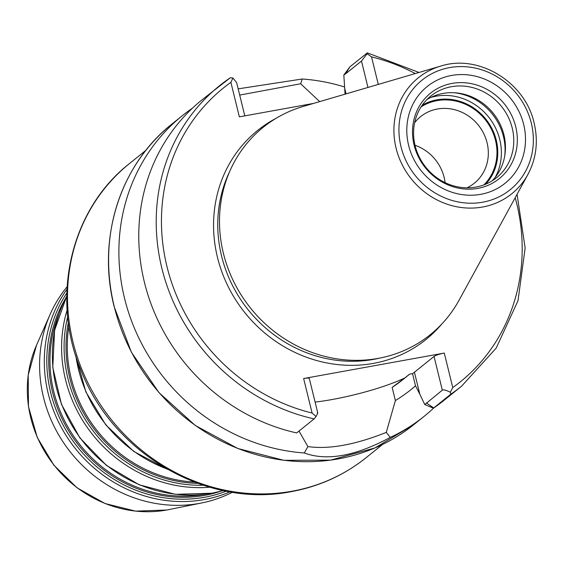 <?xml version="1.0" encoding="UTF-8"?>
<svg xmlns="http://www.w3.org/2000/svg" width="564" height="564" viewBox="0 0 564 564"><rect width="100%" height="100%" fill="white"/><g stroke="black" fill="none" stroke-linecap="round" stroke-linejoin="round"><path stroke-width="0.85" d="M459.075 300.203A133.153 123.297 -128.8 0 1 331.456 357.886A133.153 123.297 -128.8 0 1 223.4 253.314A133.153 123.297 -128.8 0 1 303.157 106.462L440.71 66.101A74.476 68.963 51.2 0 0 396.097 148.233A74.476 68.963 51.2 0 0 456.537 206.727A74.476 68.963 51.2 0 0 527.911 174.459L459.075 300.203M451.355 86.715A52.424 48.546 -128.8 0 1 508.072 116.727A52.424 48.546 -128.8 0 1 496.546 177.723A52.424 48.546 -128.8 0 1 476.002 187.051A52.424 48.546 -128.8 0 1 419.285 157.046A52.424 48.546 -128.8 0 1 430.811 96.042A52.424 48.546 -128.8 0 1 451.355 86.715M426.842 99.652A52.424 48.546 -128.8 0 1 443.022 93.427A52.424 48.546 -128.8 0 1 455.423 92.813A52.424 48.546 -128.8 0 1 504.97 154.374A52.424 48.546 -128.8 0 1 492.175 180.832M454.062 92.722A54.941 50.873 -128.8 0 1 503.476 136.608A54.941 50.873 -128.8 0 1 504.759 155.72M430.797 97.445A54.941 50.873 51.2 0 1 499.774 139.583A54.941 50.873 -128.8 0 1 495.178 177.434M422.217 105.207A51.162 47.376 -128.8 0 1 436.853 99.828A51.162 47.376 -128.8 0 1 490.532 125.998A51.162 47.376 -128.8 0 1 485.759 184.16M414.646 122.712A42.779 39.614 -128.8 0 1 420.638 116.614A42.779 39.614 -128.8 0 1 437.403 109.007A42.779 39.614 -128.8 0 1 483.679 133.492A42.779 39.614 -128.8 0 1 474.275 183.265A42.779 39.614 -128.8 0 1 467.034 187.812M67.095 286.801A134.218 124.284 51.2 0 0 50.118 314.374A134.218 124.284 51.2 0 0 70.218 451.834A134.218 124.284 51.2 0 0 199.416 503.391A134.218 124.284 51.2 0 0 201.863 502.926A134.218 124.284 51.2 0 0 232.424 492.238M230.309 77.754L202.194 99.694A192.916 178.64 51.2 0 0 146.238 289.177A192.916 178.64 51.2 0 0 296.671 432.933L314.106 418.897A192.916 178.64 -128.8 0 1 163.68 275.133A192.916 178.64 -128.8 0 1 219.636 85.657A192.916 178.64 -128.8 0 1 230.309 77.754L232.918 78.022L236.64 82.633L244.804 115.86M419.017 72.467L367.333 52.868L349.927 66.792L345.577 73.87L343.828 74.998L345.062 94.167M450.862 394.144L433.42 408.181A192.916 178.64 51.2 0 0 444.094 400.271L461.535 386.234A192.916 178.64 -128.8 0 1 450.862 394.144L450.276 392.241C445.948 390.091 443.297 389.4 442.324 390.168L424.784 404.564L433.42 408.181M343.828 74.998L349.927 66.792M433.843 407.885A192.916 178.64 -128.8 0 1 424.213 416.274A192.916 178.64 -128.8 0 1 390.267 437.403C355.489 456.114 326.831 461.303 304.292 452.962A192.916 178.64 -128.8 0 1 124.545 298.335A192.916 178.64 -128.8 0 1 182.313 115.69A192.916 178.64 -128.8 0 1 192.564 108.076M313.528 103.416L239.362 116.847L230.88 82.33L232.918 78.022M317.222 412.813C318.181 412.044 317.793 413.285 316.066 416.535L312.111 413.038L303.636 378.522L444.277 353.064L452.758 387.581L450.276 392.241M367.065 52.995L367.129 53.728L371.528 56.872L378.289 84.417M316.066 416.535L314.106 418.897M345.577 73.87L361.489 61.067L367.129 53.728M315.107 402.097A67.518 11.477 166.2 0 0 404.931 377.88L409.534 374.172L412.531 373.629A67.518 11.477 166.2 0 0 414.427 372.24L434.04 356.455A8.389 1.424 -13.8 0 1 444.277 353.064M304.292 452.962L307.881 446.589C329.009 449.55 355.151 444.82 386.284 432.398L390.267 437.403M307.881 446.589L298.998 431.058M344.632 86.997A192.916 178.64 -128.8 0 0 302.233 79.002L300.654 83.761L319.696 101.612M404.931 377.88L392.149 387.383L395.378 400.539A163.863 151.737 51.2 0 0 415.527 385.804M395.378 400.539L386.284 432.398M302.233 79.002L238.17 88.851M239.7 95.083L300.654 83.761M414.427 372.24L419.849 394.299L424.784 404.564M419.849 394.299L415.513 385.776L412.531 373.629M303.636 378.522A8.389 1.424 -13.8 0 1 309.312 378.507L317.715 412.707M409.668 374.151L402.851 379.628A150.976 139.802 -128.8 0 1 392.149 387.383M421.096 106.878A50.323 46.6 -128.8 0 1 437.051 100.632A50.323 46.6 -128.8 0 1 490.335 127.231A50.323 46.6 -128.8 0 1 483.884 184.9M445.081 182.63A42.779 39.614 51.2 0 0 415.019 145.272M531.295 123.107A70.324 65.121 51.2 0 0 449.614 67.602A70.324 65.121 51.2 0 0 400.997 146.689A70.324 65.121 51.2 0 0 482.678 202.201A70.324 65.121 51.2 0 0 531.295 123.107M480.747 194.333A62.11 57.514 -128.8 0 1 408.611 145.315A62.11 57.514 -128.8 0 1 451.545 75.463A62.11 57.514 -128.8 0 1 523.681 124.482A62.11 57.514 -128.8 0 1 480.747 194.333M477.807 188.376A54.842 50.788 -128.8 0 1 414.103 145.089A54.842 50.788 -128.8 0 1 452.025 83.409A54.842 50.788 -128.8 0 1 515.722 126.696A54.842 50.788 -128.8 0 1 477.807 188.376M201.863 502.926L168.749 509.623A116.981 108.33 -128.8 0 1 166.62 510.032A116.981 108.33 -128.8 0 1 54.01 465.096A116.981 108.33 -128.8 0 1 36.491 345.281L50.118 314.374M66.763 296.114A134.218 124.284 51.2 0 0 80.116 437.798A134.218 124.284 51.2 0 0 212.184 493.119A134.218 124.284 51.2 0 0 223.252 490.567M229.95 491.836A134.218 124.284 -128.8 0 1 204.133 499.598A134.218 124.284 -128.8 0 1 67.278 437.396A134.218 124.284 -128.8 0 1 66.961 289.304M75.936 356.286A134.218 124.284 51.2 0 0 166.436 468.747M209.723 487.218A134.218 124.284 -128.8 0 1 67.144 310.045M366.248 457.587C344.294 475.121 319.316 486.464 291.32 491.632C207.066 508.622 112.37 453.336 80.645 369.413C50.393 296.72 70.831 209.272 129.565 163.482A188.757 174.791 51.2 0 0 88.047 383.118A188.757 174.791 51.2 0 0 292.279 491.173A188.757 174.791 51.2 0 0 366.248 457.587L382.561 444.453M114.259 306.612A192.916 178.64 -128.8 0 1 172.027 123.974C120.019 164.871 96.712 238.565 114.182 306.731L131.377 352.197L158.985 392.636L195.236 425.439L237.796 448.493L283.918 460.316L330.631 460.125L374.919 447.95L413.927 424.551A192.916 178.64 -128.8 0 1 114.259 306.612M452.758 387.581A188.721 174.755 51.2 0 0 515.186 197.703M415.28 73.56A188.721 174.755 51.2 0 0 371.528 56.872M230.88 82.33A188.721 174.755 51.2 0 0 166.986 266.603A188.721 174.755 51.2 0 0 312.111 413.038M361.489 61.067L367.968 87.448M346.056 93.878L344.738 88.499M441.866 323.947A134.204 124.27 -128.8 0 1 314.599 359.938A134.204 124.27 -128.8 0 1 217.492 257.459A134.204 124.27 -128.8 0 1 276.275 118.193M379.664 358.112A130.848 121.161 -128.8 0 1 221.589 256.098A130.848 121.161 -128.8 0 1 229.604 171.653M434.04 356.455L442.324 390.168M433.716 407.941L426.412 402.971M203.301 485.244A132.512 122.705 -128.8 0 1 67.694 316.749M68.357 322.488A130.806 121.126 51.2 0 0 197.83 483.369M68.893 326.253A129.96 120.343 51.2 0 0 194.27 482.044M58.846 314.324A129.96 120.343 51.2 0 0 80.419 445.32A129.96 120.343 51.2 0 0 203.773 494.409M65.234 298.998A130.806 121.126 51.2 0 0 74.187 439.307A130.806 121.126 51.2 0 0 204.485 495.404A130.806 121.126 51.2 0 0 220.115 491.448M226.263 491.166A132.512 122.705 -128.8 0 1 204.598 497.272A132.512 122.705 -128.8 0 1 70.712 437.706A132.512 122.705 -128.8 0 1 66.82 293.047M527.911 174.459C536.343 158.554 538.416 141.437 534.136 123.1C525.295 82.203 478.723 53.686 440.71 66.101M166.718 510.018L135.621 511.132L104.982 503.518L77.028 487.811L53.869 465.208L37.259 437.452L28.475 406.644L28.2 375.116L36.491 345.281M167.395 469.297L133.738 451.419L105.792 424.896L85.869 391.931L75.597 355.235M145.879 150.348L129.565 163.482M424.213 416.274L413.927 424.551M461.535 386.234L496.207 348.094L518.006 300.704L525.147 247.984L517.054 194.291M182.313 115.69L172.027 123.974M223.33 490.588L211.993 493.211L175.397 494.325L139.252 484.814L106.511 465.455L79.841 437.854L61.427 404.254L52.769 367.411L54.595 330.321L66.763 296.037"/></g></svg>
